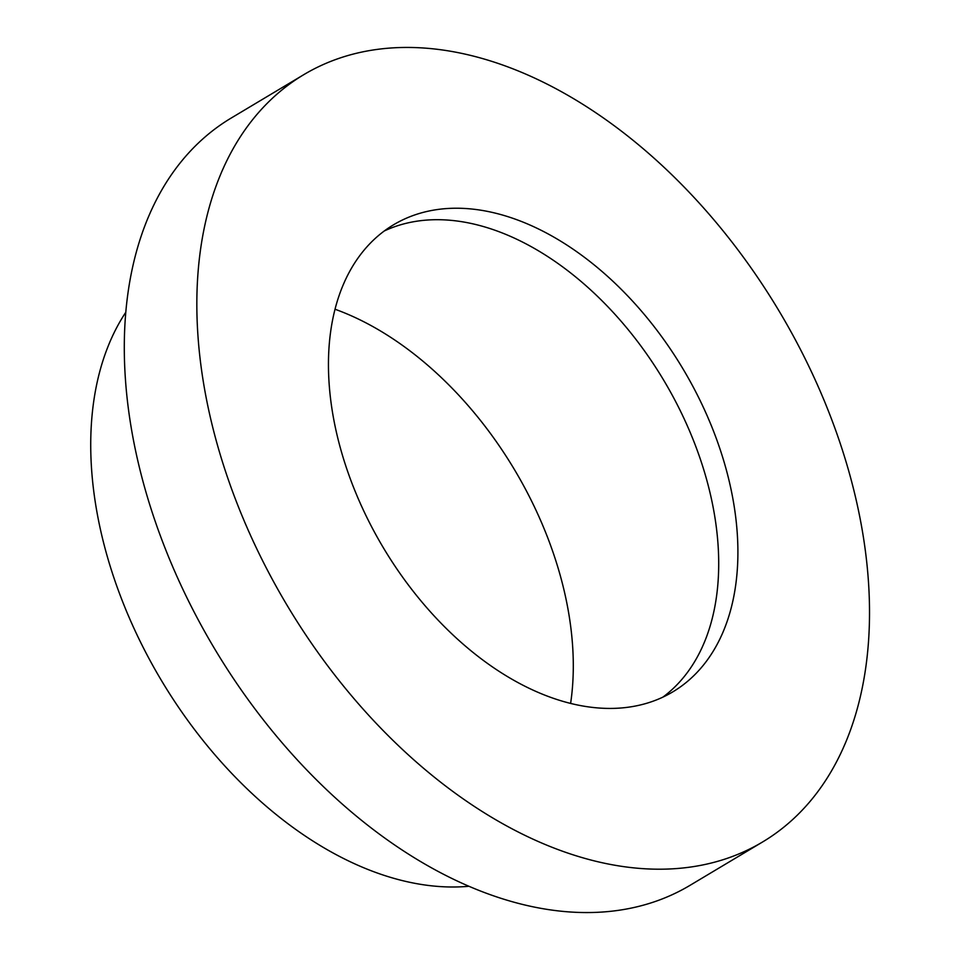 <?xml version="1.0" encoding="UTF-8"?>
<svg xmlns="http://www.w3.org/2000/svg" width="960" height="960" viewBox="0 0 960 960"><rect width="100%" height="100%" fill="white"/><g stroke="black" fill="none" stroke-linecap="round" stroke-linejoin="round"><path stroke-width="1.44" d="M303.876 74.604L231.336 117.96A447.012 286.632 59.1 0 0 125.424 379.224A447.012 286.632 59.1 0 0 339.168 801.3A447.012 286.632 59.1 0 0 689.928 885.396L762.48 842.04A447.012 286.632 59.1 0 0 868.392 580.776A447.012 286.632 59.1 0 0 654.636 158.7A447.012 286.632 59.1 0 0 303.876 74.604A447.012 286.632 59.1 0 0 197.964 335.868A447.012 286.632 59.1 0 0 411.708 757.944A447.012 286.632 59.1 0 0 762.48 842.04M125.808 312.24A349.836 224.328 59.1 0 0 91.608 469.596A349.836 224.328 59.1 0 0 468.852 886.284M570.612 703.452A291.528 186.936 59.1 0 0 572.568 645.288A291.528 186.936 59.1 0 0 335.04 309.24M737.22 532.86A272.088 174.48 59.1 0 0 607.116 275.952A272.088 174.48 59.1 0 0 393.6 224.76A272.088 174.48 59.1 0 0 329.136 383.784A272.088 174.48 59.1 0 0 459.24 640.704A272.088 174.48 59.1 0 0 672.756 691.896A272.088 174.48 59.1 0 0 737.22 532.86M662.868 697.152A272.088 174.48 59.1 0 0 718.02 544.332A272.088 174.48 59.1 0 0 593.988 293.004A272.088 174.48 59.1 0 0 384.288 230.976"/></g></svg>
